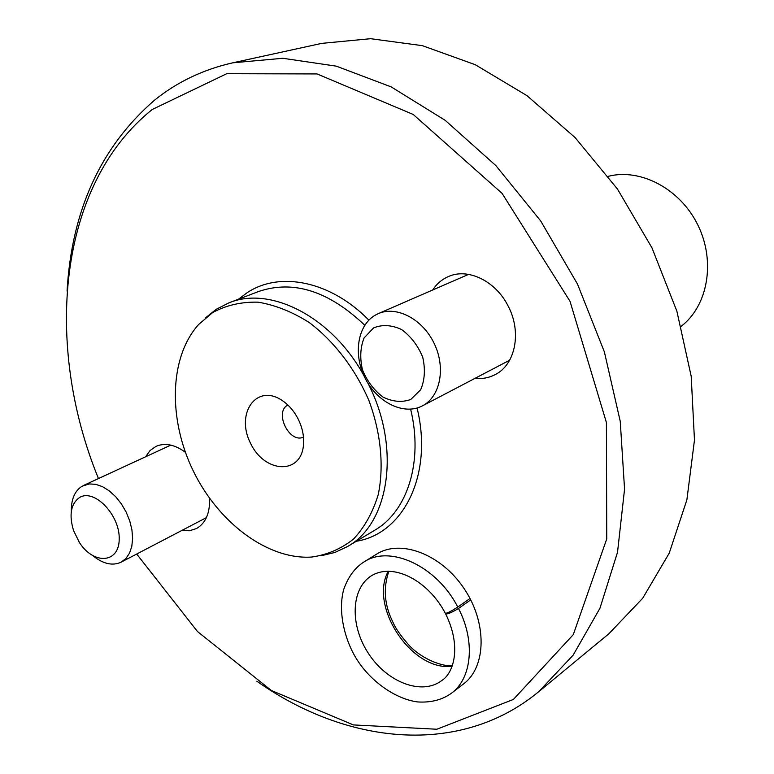 <?xml version="1.0" encoding="UTF-8"?>
<svg xmlns="http://www.w3.org/2000/svg" width="774" height="774" viewBox="0 0 774 774"><rect width="100%" height="100%" fill="white"/><g stroke="black" fill="none" stroke-linecap="round" stroke-linejoin="round"><path stroke-width="1.16" d="M681.178 326.289C707.833 305.953 715.815 261.66 698.032 225.379C680.472 188.991 640.708 167.929 608.248 176.337M256.833 681.197C346.471 744.462 459.466 757.156 538.646 691.753L608.877 633.771L642.71 598.234L669.22 553.168L686.886 499.84L694.471 440.096L691.201 376.29L676.882 311.206L651.94 247.796L617.459 189.04L575.101 137.578L526.93 95.618L475.246 64.697L422.391 45.666L370.572 38.7L321.732 43.373L232.761 62.82C203.165 69.515 177.053 81.996 154.432 100.262C100.833 146.789 71.711 210.383 67.067 291.034M538.646 691.753L573.118 655.181L599.947 608.258L617.526 552.268L624.56 489.129L620.245 421.337L604.378 351.899L577.462 284.019L540.687 220.938L495.853 165.588L445.195 120.338L391.18 86.891L336.284 66.148L282.81 58.282L232.761 62.82M136.698 554.029L197.476 631.526L271.403 690.505L353.399 724.919L436.855 729.234L513.394 699.444L573.282 634.641L606.748 538.898L606.41 422.527L570.022 301.318L502.094 193.394L413.229 114.465L317.079 73.936L226.763 73.694L152.265 109.473C57.721 185.121 43.692 344.749 98.462 478.564M470.002 598.476L457.763 607.068C436.971 566.007 389.738 544.412 363.867 562.011L376.619 554.126C400.419 538.907 440.87 553.932 463.887 588.269C487.194 622.402 486.565 666.791 463.587 683.897L451.552 693.146C471.976 678.237 475.478 640.969 458.498 608.48C451.822 612.486 447.575 614.275 445.776 613.84M185.383 452.297C174.798 444.557 165.017 442.573 156.067 446.337L150.088 450.507L145.589 456.786M181.774 530.49L189.485 530.761L196.441 528.574C205.71 523.205 210.073 513.104 209.541 498.282M474.975 378.36C482.241 379.086 488.974 377.838 495.167 374.616C515.542 364.651 522.034 331.64 507.928 305.653C495.418 280.798 467.67 267.649 448.291 276.608C441.896 279.404 436.7 283.864 432.705 289.979M363.751 375.332C331.64 316.643 270.194 285.558 228.862 302.886L216.372 309.213L205.613 317.766M321.336 555.713L334.861 552.472L347.4 546.608C389.583 523.466 401.126 447.285 368.027 383.382M212.618 312.59L198.599 324.529C169.225 357.211 167.968 419.063 193.239 470.892C218.413 522.779 267.843 559.979 311.69 557.048C327.228 554.832 341.179 548.834 353.554 539.043C364.631 527.171 372.875 512.301 378.293 494.422C384.107 465.967 380.895 432.859 368.937 400.584C355.247 368.85 334.136 341.324 309.252 322.545C292.224 311.767 275.138 304.975 258.003 302.17C241.353 301.754 226.221 305.227 212.618 312.59M297.893 418.502C293.646 410.481 288.16 404.309 281.417 399.984C256.117 383.623 235.46 413.732 250.447 443.076C264.273 472.982 300.718 475.313 303.466 445.311C304.279 436.439 302.421 427.509 297.893 418.502M467.951 274.277L467.583 274.809M508.673 360.732L509.311 360.79M287.88 405.034C273.812 411.962 289.341 443.899 303.476 437.117M375.167 315.221C357.22 325.564 353.002 355.237 365.483 378.912C377.702 402.741 404.057 415.59 422.372 405.886C440.251 396.82 446.047 367.94 434.233 343.559C422.662 319.052 396.53 305.43 378.244 313.663L375.167 315.221M373.6 327.895L364.061 337.967C360.278 347.584 359.755 358.246 362.503 369.924C367.137 381.185 373.987 390.241 383.043 397.091C392.728 401.812 401.977 402.615 410.771 399.481L420.679 389.728C424.771 380.111 425.458 369.275 422.73 357.23C417.95 345.601 410.878 336.361 401.522 329.492C391.586 324.935 382.279 324.393 373.6 327.895M93.199 555.964C103.339 564.014 112.656 566.075 121.15 562.156L125.91 558.499L129.529 553.149L131.803 546.367L132.625 538.452L131.919 529.813L129.732 520.873L126.162 512.088L121.392 503.884L115.665 496.685L109.26 490.861L102.507 486.672L95.753 484.331L89.31 483.934L82.073 486.227C74.72 490.929 71.14 499.317 71.324 511.391M79.49 497.547C70.84 503.855 68.857 514.855 73.549 530.567L79.403 542.487C93.731 565.068 119.235 563.433 119.215 539.052C119.951 514.933 94.147 488.239 79.49 497.547M470.727 599.869L458.498 608.48M445.505 613.318C447.062 613.337 451.155 611.257 457.763 607.068M368.869 320.136C330.527 280.904 279.685 270.939 247.138 292.717L238.556 299.17M356.301 541.268C403.612 533.857 433.363 474.452 417.08 408.024M347.4 546.608L374.79 530.19C407.463 511.44 423.436 461.575 410.636 409.185M364.767 325.244C328.737 290.985 293.375 279.733 258.68 291.469L228.862 302.886M388.296 571.212C368.647 606.41 411.942 671.609 452.006 666.269M445.379 613.385C429.009 581.719 394.227 562.059 371.491 575.711C350.69 588.695 349.78 625.682 368.763 653.933C387.397 682.416 421.888 695.671 441.635 680.636C454.057 672.974 461.604 646.145 445.66 613.927M468.589 274.373L378.244 313.663M509.64 360.229L422.372 405.886M170.822 445.127L83.515 485.472M206.416 517.622L121.15 562.156M388.896 571.222C383.004 588.085 384.359 605.104 392.979 622.277C395.553 628.449 401.077 636.305 409.562 645.855C423.214 659.922 443.028 666.646 452.209 665.698M363.867 562.011C354.792 567.864 348.087 577.007 343.724 589.44C337.28 612.931 345.649 643.02 358.207 661.489C370.64 680.375 394.179 698.767 417.525 701.931C430.973 702.792 442.312 699.86 451.552 693.146"/></g></svg>

